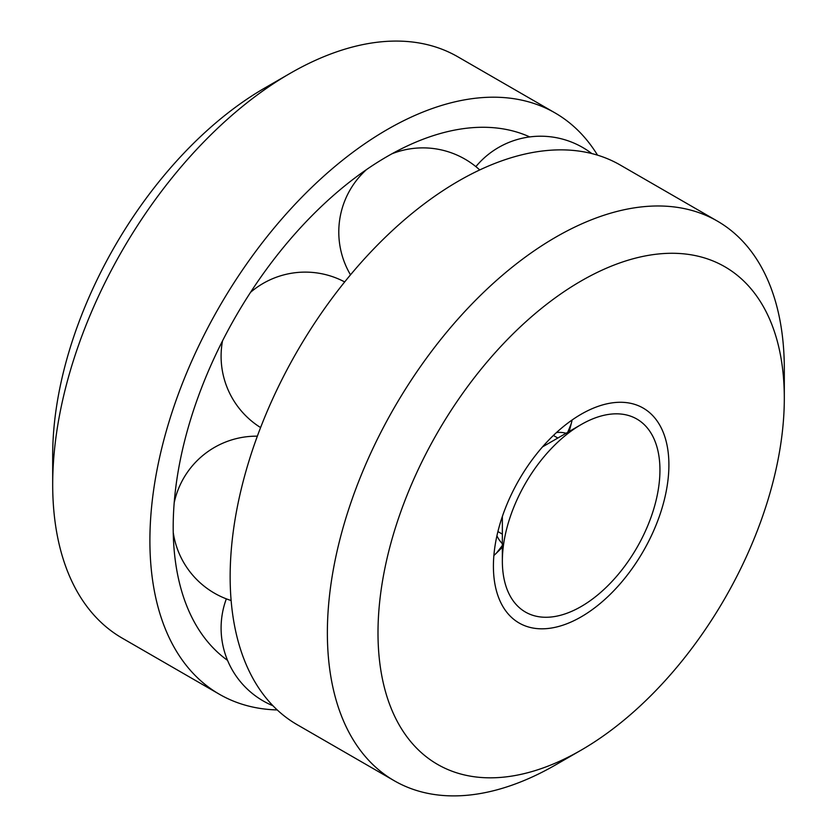 <?xml version="1.0" encoding="UTF-8"?>
<svg xmlns="http://www.w3.org/2000/svg" width="837" height="837" viewBox="0 0 837 837"><rect width="100%" height="100%" fill="white"/><g stroke="black" fill="none" stroke-linecap="round" stroke-linejoin="round"><path stroke-width="1.26" d="M581.15 424.568L581.15 424.568A111.436 64.334 120 0 0 502.357 561.041A111.436 64.334 120 0 0 581.15 606.532A111.436 64.334 120 0 0 659.943 470.059A111.436 64.334 120 0 0 581.15 424.568L542.543 446.864L581.15 424.568M581.15 414.231L581.15 414.231A124.085 71.647 120 0 0 493.411 566.21A124.085 71.647 120 0 0 581.15 616.869A124.085 71.647 120 0 0 668.899 464.891A124.085 71.647 120 0 0 581.15 414.231L581.15 414.231M496.927 535.764A64.439 37.205 120 0 0 502.357 543.663M566.094 433.263A64.439 37.205 120 0 0 556.542 432.509M493.872 555.538A168.091 97.05 120 0 0 503.34 546.163M568.752 432.865A168.091 97.05 120 0 0 572.131 419.975M784.311 398.266L784.311 369.033A323.103 186.546 120 0 0 717.393 221.114L620.175 164.994A323.103 186.546 120 0 0 458.624 181.001A323.103 186.546 120 0 0 247.543 465.717A323.103 186.546 120 0 0 297.072 724.633L394.279 780.754A323.103 186.546 120 0 0 555.841 764.756L581.15 750.14A287.3 165.872 120 0 0 784.311 398.266A287.3 165.872 120 0 0 581.15 280.97A287.3 165.872 120 0 0 378 632.845A287.3 165.872 120 0 0 581.15 750.14M717.393 221.114A323.103 186.546 120 0 0 555.831 237.122A323.103 186.546 120 0 0 344.76 521.849A323.103 186.546 120 0 0 394.279 780.754M597.534 155.159A335.637 193.776 120 0 0 555.057 112.922L457.839 56.801A335.637 193.776 120 0 0 290.02 73.426L290.02 73.426A335.637 193.776 120 0 0 52.689 484.497A335.637 193.776 120 0 0 122.212 638.139L219.42 694.271A335.637 193.776 120 0 0 277.235 709.943M555.057 112.922A335.637 193.776 120 0 0 387.238 129.547A335.637 193.776 120 0 0 167.965 425.311A335.637 193.776 120 0 0 219.42 694.271M264.701 88.042L290.02 73.426L264.712 88.042A299.834 173.113 120 0 0 264.701 88.042A299.834 173.113 120 0 0 52.689 455.265L52.689 484.497M529.758 136.923A302.701 174.766 120 0 0 435.282 135.008A302.701 174.766 120 0 0 387.238 156.446A302.701 174.766 120 0 0 178.658 579.497A302.701 174.766 120 0 0 227.549 660.372M496.519 553.016A302.701 174.766 120 0 0 502.901 544.782M567.34 433.168A302.701 174.766 120 0 0 571.284 423.522M502.357 516.46L502.357 561.041M497.91 531.568L502.357 534.142M553.403 435.46L557.85 438.023M591.79 153.558A84.129 84.129 0 0 0 475.876 166.626M479.727 169.942A84.129 84.129 0 0 0 391.925 153.799M366.627 169.482A84.129 84.129 0 0 0 350.504 274.829M344.677 281.933A84.129 84.129 0 0 0 250.556 292.312M222.516 340.868A84.129 84.129 0 0 0 260.6 427.571M257.357 436.171A84.129 84.129 0 0 0 174.19 502.807M173.249 532.552A84.129 84.129 0 0 0 231.127 600.527M226.335 598.853A84.129 84.129 0 0 0 272.977 705.769"/></g></svg>
